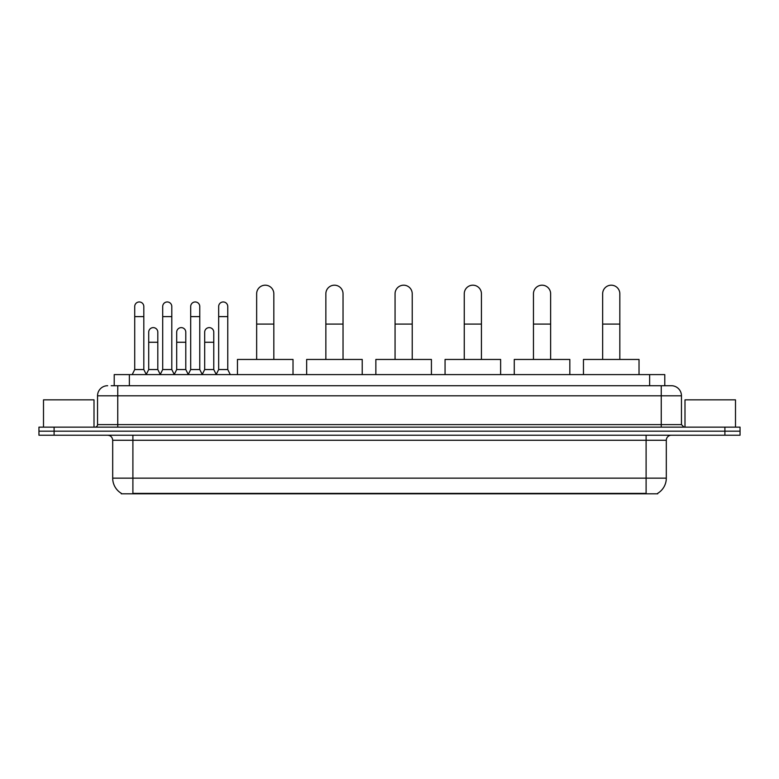 <?xml version="1.0" encoding="UTF-8"?>
<svg xmlns="http://www.w3.org/2000/svg" width="779" height="779" viewBox="0 0 779 779"><rect width="100%" height="100%" fill="white"/><g stroke="black" fill="none" stroke-linecap="round" stroke-linejoin="round"><path stroke-width="1.17" d="M114.221 385.712L114.221 374.602L664.779 374.602L664.779 385.712M657.719 493.311L657.719 493.808L121.281 493.808L121.281 493.311M121.436 493.399A17.683 17.683 0 0 1 112.692 478.15L132.897 478.15L132.897 493.399L646.103 493.399L646.103 478.15L666.308 478.15L666.308 440.262A5.054 5.054 0 0 1 671.352 435.218M112.692 478.15L112.692 440.262C112.4 437.194 110.715 435.51 107.648 435.218M657.564 493.399A17.683 17.683 0 0 0 666.308 478.15M54.102 427.135L740.05 427.135L740.05 431.177L38.95 431.177L38.95 435.218L54.102 435.218L54.102 431.177L38.95 431.177L38.95 427.135L54.102 427.135L54.102 431.177L740.05 431.177L740.05 435.218L54.102 435.218M111.416 385.712L671.352 385.712A10.098 10.098 0 0 1 681.459 395.81L681.459 424.604L683.981 427.135M111.183 385.712L117.746 385.712L117.746 395.81L97.541 395.81L97.541 424.604A2.522 2.522 0 0 1 95.019 427.135M107.648 385.712A10.098 10.098 0 0 0 97.541 395.81M681.459 395.81L661.254 395.81L661.254 385.712L671.352 385.712M94.006 427.135L94.006 399.851L43.497 399.851L43.497 427.135M735.503 427.135L735.503 399.851L684.994 399.851L684.994 427.135M256.651 359.45L256.651 293.78A8.588 8.588 0 0 1 265.24 285.192A8.588 8.588 0 0 1 273.828 293.78A8.588 8.588 0 0 0 265.24 285.192M273.828 359.45L273.828 293.78M293.021 374.602L293.021 359.45L237.459 359.45L237.459 374.602M325.856 359.45L325.856 293.78A8.588 8.588 0 0 1 334.444 285.192A8.588 8.588 0 0 1 343.033 293.78A8.588 8.588 0 0 0 334.444 285.192M343.033 359.45L343.033 293.78M362.225 374.602L362.225 359.45L306.663 359.45L306.663 374.602M395.06 359.45L395.06 293.78A8.588 8.588 0 0 1 403.639 285.192A8.588 8.588 0 0 1 412.227 293.78A8.588 8.588 0 0 0 403.639 285.192M412.227 359.45L412.227 293.78M431.42 374.602L431.42 359.45L375.858 359.45L375.858 374.602M464.255 359.45L464.255 293.78A8.588 8.588 0 0 1 472.843 285.192A8.588 8.588 0 0 1 481.432 293.78A8.588 8.588 0 0 0 472.843 285.192M481.432 359.45L481.432 293.78M500.624 374.602L500.624 359.45L445.062 359.45L445.062 374.602M533.459 359.45L533.459 293.78A8.588 8.588 0 0 1 542.048 285.192A8.588 8.588 0 0 1 550.636 293.78A8.588 8.588 0 0 0 542.048 285.192M550.636 359.45L550.636 293.78M569.829 374.602L569.829 359.45L514.267 359.45L514.267 374.602M602.654 359.45L602.654 293.78A8.588 8.588 0 0 1 611.242 285.192A8.588 8.588 0 0 1 619.831 293.78A8.588 8.588 0 0 0 611.242 285.192M619.831 359.45L619.831 293.78M639.023 374.602L639.023 359.45L583.461 359.45L583.461 374.602M132.196 374.602L134.718 369.548L143.813 369.548L146.335 374.602M143.813 369.548L143.813 306.507A4.547 4.547 0 0 0 139.266 301.96A4.547 4.547 0 0 1 139.548 301.97M134.718 369.548L134.718 316.615L143.813 316.615M134.718 316.615L134.718 306.507A4.547 4.547 0 0 1 139.266 301.96M160.182 374.602L162.704 369.548L171.799 369.548L174.321 374.602M171.799 369.548L171.799 306.507A4.547 4.547 0 0 0 167.251 301.96A4.547 4.547 0 0 1 167.534 301.97M162.704 369.548L162.704 316.615L171.799 316.615M162.704 316.615L162.704 306.507A4.547 4.547 0 0 1 167.251 301.96M188.158 374.602L190.689 369.548L199.775 369.548L202.306 374.602M199.775 369.548L199.775 306.507A4.547 4.547 0 0 0 195.237 301.96A4.547 4.547 0 0 1 195.519 301.97M190.689 369.548L190.689 316.615L199.775 316.615M190.689 316.615L190.689 306.507A4.547 4.547 0 0 1 195.237 301.96M216.143 374.602L218.665 369.548L227.76 369.548L230.292 374.602M227.76 369.548L227.76 306.507A4.547 4.547 0 0 0 223.213 301.96A4.547 4.547 0 0 1 223.505 301.97M218.665 369.548L218.665 316.615L227.76 316.615M218.665 316.615L218.665 306.507A4.547 4.547 0 0 1 223.213 301.96M146.257 374.446L148.711 369.548L157.806 369.548L160.25 374.446M157.806 369.548L157.806 332.166A4.547 4.547 0 0 0 153.541 327.628A4.547 4.547 0 0 1 157.806 332.166M148.711 369.548L148.711 342.273L157.806 342.273M148.711 342.273L148.711 332.166A4.547 4.547 0 0 1 153.541 327.628M174.243 374.446L176.697 369.548L185.792 369.548L188.236 374.446M185.792 369.548L185.792 332.166A4.547 4.547 0 0 0 181.526 327.628A4.547 4.547 0 0 1 185.792 332.166M176.697 369.548L176.697 342.273L185.792 342.273M176.697 342.273L176.697 332.166A4.547 4.547 0 0 1 181.526 327.628M202.228 374.446L204.682 369.548L213.767 369.548L216.221 374.446M213.767 369.548L213.767 332.166A4.547 4.547 0 0 0 209.512 327.628A4.547 4.547 0 0 1 213.767 332.166M204.682 369.548L204.682 342.273L213.767 342.273M204.682 342.273L204.682 332.166A4.547 4.547 0 0 1 209.512 327.628M644.077 493.808L644.077 493.311M134.923 493.808L134.923 493.311M129.372 385.712L129.372 374.602M649.628 385.712L649.628 374.602M646.103 435.218L646.103 440.262L112.692 440.262M666.308 440.262L646.103 440.262L646.103 478.15L132.897 478.15L132.897 435.218M724.898 435.218L724.898 427.135M117.746 427.135L117.746 424.604L681.459 424.604M97.541 424.604L117.746 424.604L117.746 395.81L661.254 395.81L661.254 427.135M256.651 324.083L273.828 324.083M325.856 324.083L343.033 324.083M395.06 324.083L412.227 324.083M464.255 324.083L481.432 324.083M533.459 324.083L550.636 324.083M602.654 324.083L619.831 324.083"/></g></svg>
